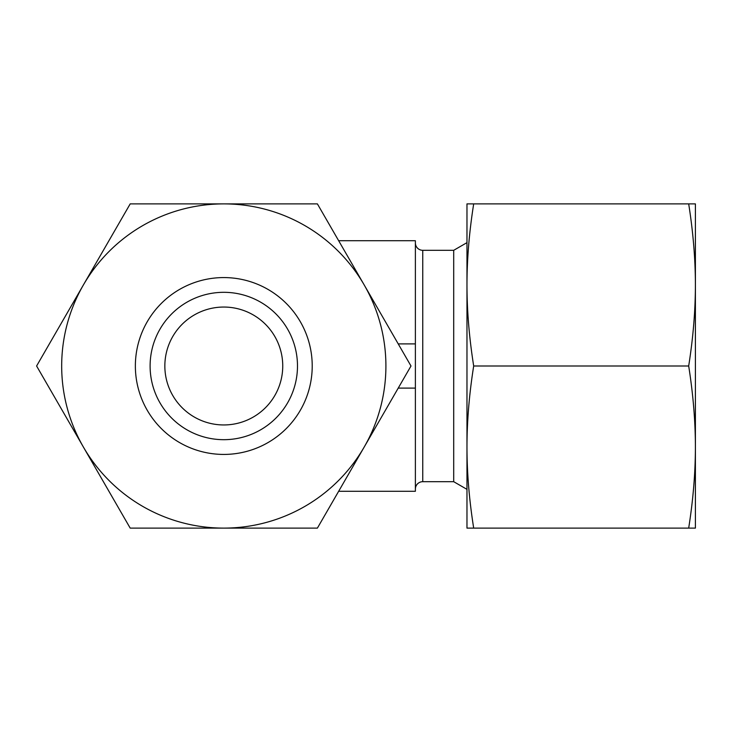 <?xml version="1.0" encoding="UTF-8"?>
<svg xmlns="http://www.w3.org/2000/svg" width="732" height="732" viewBox="0 0 732 732"><rect width="100%" height="100%" fill="white"/><g stroke="black" fill="none" stroke-linecap="round" stroke-linejoin="round"><path stroke-width="1.1" d="M83.402 284.94L36.6 366L130.195 528.111L317.395 528.111L338.66 491.273L415.383 491.273L415.383 240.727L338.66 240.727L317.395 203.889L130.195 203.889L36.6 366L130.195 528.111L317.395 528.111L410.991 366L364.188 284.94A162.111 162.111 0 0 1 223.791 528.111A162.111 162.111 0 0 1 83.402 284.94A162.111 162.111 0 0 1 223.791 203.889L130.195 203.889L83.402 284.94M415.383 489.058A7.366 7.366 0 0 1 422.748 481.693L453.703 481.693L453.703 250.307L466.97 242.649M422.748 481.693L422.748 250.307A7.366 7.366 0 0 1 415.383 242.942M164.846 366A58.953 58.953 0 0 1 223.791 307.047A58.953 58.953 0 0 1 282.744 366A58.953 58.953 0 0 1 223.791 424.953A58.953 58.953 0 0 1 164.846 366M150.106 366A73.685 73.685 0 0 1 223.791 292.315A73.685 73.685 0 0 1 297.485 366A73.685 73.685 0 0 1 223.791 439.685A73.685 73.685 0 0 1 150.106 366M398.226 343.894L415.383 343.894M398.226 388.106L415.383 388.106M688.684 528.111L695.4 528.111L695.4 284.94C695.382 310.734 693.149 337.754 688.684 366C693.149 394.246 695.382 421.266 695.4 447.06C695.382 472.845 693.149 499.864 688.684 528.111L473.686 528.111C469.221 499.864 466.979 472.845 466.97 447.06C466.979 421.266 469.221 394.246 473.686 366C469.221 337.754 466.979 310.734 466.97 284.94C466.979 259.155 469.221 232.136 473.686 203.889L466.97 203.889L466.97 528.111L473.686 528.111M688.684 366L473.686 366M688.684 203.889C693.149 232.136 695.382 259.155 695.4 284.94L695.4 203.889L473.686 203.889M312.216 366A88.426 88.426 0 0 1 223.791 454.426A88.426 88.426 0 0 1 135.365 366A88.426 88.426 0 0 1 223.791 277.574A88.426 88.426 0 0 1 312.216 366M317.395 203.889L223.791 203.889A162.111 162.111 0 0 1 364.188 284.94L317.395 203.889M422.748 250.307L453.703 250.307M453.703 481.693L466.97 489.351"/></g></svg>
